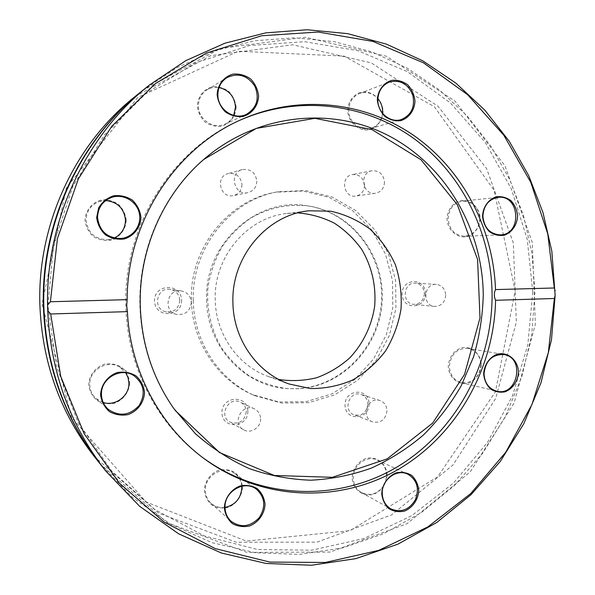 <?xml version="1.0" encoding="UTF-8"?>
<svg xmlns="http://www.w3.org/2000/svg" width="595" height="595" viewBox="0 0 595 595"><rect width="100%" height="100%" fill="white"/><g stroke="black" fill="none" stroke-linecap="round" stroke-linejoin="round"><path stroke-width="0.45" stroke-dasharray="2.98 2.23" d="M241.979 184.599C241.682 190.407 238.826 194.074 233.418 195.599C220.358 198.871 214.84 176.745 227.974 173.628C235.999 172.654 240.67 176.313 241.979 184.599M364.527 185.35C364.162 191.248 361.299 194.818 355.922 196.06C343.471 198.418 339.857 176.492 352.411 174.588C359.484 174.231 363.523 177.816 364.527 185.35M42.067 304.09L71.564 417.459L146.065 501.994L246.345 541.093L350.024 530.666L437.667 476.833L495.419 391.86L515.181 290.888L494.073 190.266L434.343 106.691L344.118 56.101L238.245 51.237L137.795 97.424L66.216 188.198L42.067 304.09M191.397 299.925C189.619 248.36 228.324 200.099 275.716 192.2L302.974 190.988L329.258 197.399L352.731 210.779L371.83 230.064L385.352 253.82L392.477 280.409L392.789 308.054L386.289 334.918L373.392 359.239L354.895 379.365L331.958 393.875L306.083 401.662L279.033 402.012L252.734 394.73C217.309 379.707 191.821 341.203 191.397 299.925M242.47 487.186C242.046 496.111 236.386 504.069 228.064 507.379C222.27 508.606 216.855 507.832 211.827 505.066C207.551 501.221 205.044 496.334 204.301 490.406C204.725 481.37 210.511 473.36 218.908 470.132C224.724 468.972 230.124 469.797 235.092 472.609C239.302 476.469 241.756 481.333 242.47 487.186M387.077 474.988C386.252 484.114 381.826 490.54 373.801 494.259C363.218 497.383 352.701 489.529 352.158 477.934C352.59 469.291 357.915 461.653 365.605 458.581C376.256 455.584 386.572 463.542 387.077 474.988M481.266 364.683C480.455 373.578 476.253 379.714 468.652 383.076C458.641 385.776 448.734 377.736 448.258 366.379C449.091 357.372 453.345 351.221 461.028 347.911C471.099 345.338 480.82 353.467 481.266 364.683M129.673 382.749C129.256 392.031 123.217 400.123 114.292 403.298C108.082 404.392 102.266 403.41 96.859 400.368C92.247 396.218 89.533 391.049 88.715 384.853C89.131 375.452 95.312 367.293 104.318 364.207C110.558 363.188 116.352 364.229 121.7 367.323C126.229 371.481 128.884 376.62 129.673 382.749M126.259 220.128C125.843 229.492 119.751 237.398 110.767 240.187C104.504 240.997 98.651 239.726 93.199 236.386C88.558 231.976 85.821 226.613 84.996 220.306C85.42 210.816 91.645 202.858 100.711 200.158C107.003 199.422 112.842 200.753 118.227 204.137C122.786 208.562 125.463 213.888 126.259 220.128M236.141 107.167C235.717 116.293 229.96 123.812 221.496 126.244C215.598 126.832 210.095 125.411 204.985 121.975C200.634 117.527 198.083 112.21 197.324 106.029C197.756 96.792 203.639 89.228 212.177 86.877C218.097 86.364 223.586 87.844 228.636 91.318C232.913 95.78 235.419 101.061 236.141 107.167M383.091 111.473C382.659 120.197 377.364 127.389 369.614 129.725C358.867 131.703 348.179 122.406 347.621 110.432C348.06 101.604 353.467 94.367 361.284 92.113C372.098 90.276 382.578 99.648 383.091 111.473M480.21 218.603C479.391 227.558 475.167 233.56 467.521 236.594C457.451 238.848 447.477 230.243 446.994 218.744C447.433 210.236 452.52 203.103 459.846 200.679C469.983 198.559 479.763 207.238 480.21 218.603M247.855 411.19C248.316 427.976 222.158 429.754 221.942 412.789C221.563 395.824 247.773 394.366 247.855 411.19M369.071 403.707C369.436 419.891 345.145 421.543 345.018 405.195C344.736 388.84 369.056 387.494 369.071 403.707M425.44 293.395C425.752 309.43 402.22 310.233 402.131 294.042C401.885 277.843 425.455 277.337 425.44 293.395M181.587 300.2C182.107 317.462 154.789 318.399 154.522 300.951C154.09 283.495 181.453 282.908 181.587 300.2M256.817 181.133C256.505 187.224 253.522 191.069 247.87 192.661C234.237 196.075 228.48 172.862 242.195 169.62C250.584 168.608 255.456 172.446 256.817 181.133M384.496 182.055C384.117 188.228 381.135 191.962 375.542 193.256C362.586 195.71 358.837 172.751 371.905 170.772C379.26 170.408 383.455 174.164 384.496 182.055M135.117 96.494L210.6 55.707L292.725 44.759L371.332 62.929L438.002 106.215L486.606 168.586L513.321 242.991L516.348 322.066L495.68 398.457L452.981 464.993L391.636 514.883L316.964 542.142L236.282 542.238L158.701 513.165L94.27 456.499M193.256 300.244C191.471 248.308 230.444 199.697 278.133 191.746L305.57 190.534L332.01 196.982L355.624 210.466L374.843 229.878L388.438 253.805L395.601 280.58L395.913 308.403L389.375 335.454L376.397 359.945L357.781 380.212L334.71 394.835L308.679 402.681L281.457 403.046L254.995 395.712C219.332 380.599 193.68 341.82 193.256 300.244M225.014 507.438C219.704 508.108 215.07 506.747 211.106 503.34C207.476 499.964 205.565 495.695 205.387 490.518C204.487 475.494 223.653 464.554 234.794 473.508C238.922 476.64 241.258 480.879 241.786 486.227M383.5 486.033C377.386 494.125 370.06 496.304 361.507 492.578C356.301 489.447 353.556 484.598 353.266 478.03C352.664 465.216 366.914 454.744 377.386 460.143C383.21 463.148 386.289 468.168 386.624 475.219L385.515 481.89M480.909 364.802C479.354 377.542 472.794 383.492 461.244 382.637C453.903 380.331 449.946 374.924 449.381 366.423C450.787 354.122 457.042 348.105 468.153 348.373C476.03 350.396 480.284 355.87 480.909 364.802M103.21 402.495L96.055 398.531C92.091 394.887 90.001 390.35 89.778 384.906C88.841 369.986 107.621 359.075 119.87 367.212L125.738 372.797M114.285 238.022L107.992 239.718C95.155 239.502 87.852 233.017 86.067 220.269C86.379 211.143 90.767 204.896 99.224 201.541L105.694 200.537M233.738 115.43C231.857 119.364 228.971 122.243 225.096 124.072C213.672 129.844 198.209 119.461 198.425 105.94C198.522 98.919 201.37 93.556 206.971 89.86C210.675 87.651 214.698 86.877 219.027 87.539M382.555 113.273C381.529 121.03 377.587 126.118 370.722 128.527C360.466 131.934 348.558 122.176 348.744 110.35C349.034 102.206 352.612 96.606 359.469 93.534C366.423 91.288 372.567 92.984 377.877 98.644M479.853 218.573C479.049 228.993 473.962 234.884 464.606 236.237C454.759 235.486 449.27 229.64 448.132 218.715C448.831 208.741 453.591 202.873 462.427 201.095C472.802 201.348 478.611 207.179 479.853 218.573M246.308 411.621C244.523 421.379 239.086 424.875 229.982 422.093C218.105 416.046 228.673 395.883 240.395 402.161C244.106 404.124 246.077 407.278 246.308 411.621M367.881 404.102C366.609 412.67 362.02 416.247 354.107 414.841C342.199 410.914 349.429 390.052 361.15 394.448C365.345 396.084 367.591 399.297 367.881 404.102M424.391 293.514C423.7 300.542 420.107 304.149 413.629 304.342C401.402 303.658 403.127 281.963 415.31 283.19C420.829 284.038 423.856 287.482 424.391 293.514M179.824 300.349C178.79 308.708 174.119 312.516 165.819 311.773C152.238 309.11 156.582 286.812 170.177 289.341C176.046 290.635 179.266 294.302 179.824 300.349M142.123 90.886L177.303 67.451L215.256 50.642L254.824 40.75L294.852 37.805L334.256 41.657L372.039 51.951L407.315 68.217L439.318 89.852L467.417 116.196L491.083 146.504L509.922 180.017L523.622 215.955L531.99 253.515L534.92 291.907L531.729 334.881L521.793 376.813L505.334 416.612L482.709 453.212L454.394 485.602L421.044 512.778L383.433 533.834L342.527 547.943L299.441 554.414L255.456 552.748L211.976 542.655L170.52 524.143L132.633 497.546L99.848 463.535M206.621 299.627C206.703 346.052 244.21 386.311 286.902 388.557L297.768 388.661C342.08 386.267 379.193 346.491 381.477 301.152C384.229 255.85 351.63 212.489 307.622 205.863C257.107 196.365 204.219 243.816 206.621 299.627M260.588 418.761C261.071 427.441 250.726 434.171 243.586 429.761C231.202 423.462 242.232 402.346 254.437 408.884C258.304 410.929 260.35 414.224 260.588 418.761M386.995 410.647C385.672 419.594 380.904 423.335 372.693 421.892C360.325 417.809 367.851 396.01 380.019 400.576C384.37 402.272 386.698 405.634 386.995 410.647M445.7 295.142C444.978 302.476 441.252 306.239 434.529 306.447C421.855 305.741 423.662 283.094 436.291 284.373C442.011 285.258 445.149 288.843 445.7 295.142M191.33 302.431C190.251 311.178 185.372 315.171 176.708 314.405C162.532 311.624 167.076 288.263 181.267 290.91C187.395 292.264 190.75 296.102 191.33 302.431M532.778 292.063L527.81 344.899L512.54 395.712L487.491 442.427L453.502 483.043L411.777 515.657L363.857 538.535L311.713 550.189L257.672 549.52L204.405 535.939L154.804 509.543L111.83 471.195L78.265 422.636L56.428 366.438L47.95 305.86L53.52 244.59L72.821 186.421L104.512 134.887L146.422 92.946L195.8 62.743L249.558 45.54L304.61 41.68L358.056 50.731L407.33 71.638L450.326 102.868L485.386 142.584L511.291 188.764L527.237 239.309L532.778 292.063M298.504 388.728L287.638 388.624C274.488 386.936 261.993 382.882 250.145 376.471C238.974 368.788 229.41 359.239 221.474 347.837C210.987 329.697 206.257 308.478 208.005 287.088C210.325 272.956 214.921 259.688 221.794 247.282C229.841 235.694 239.51 225.959 250.807 218.06C269.014 207.729 288.196 203.698 308.359 205.967C352.344 212.586 384.935 255.939 382.176 301.234C379.893 346.558 342.802 386.334 298.504 388.728M142.555 90.544L220.633 48.403L305.428 37.24L386.438 56.227L455.026 101.135L504.939 165.67L532.309 242.559L535.366 324.223L514.095 403.135L470.191 471.939L407.084 523.652L330.188 552.056L246.977 552.413L166.838 522.536L100.183 463.966M278.869 379.484L268.434 376.531C238.015 365.955 215.509 334.011 215.234 299.493C213.731 256.832 247.327 217.368 286.939 213.456L297.768 212.913M240.499 119.974L239.45 120.435C171.925 149.464 123.329 226.241 125.843 305.295C126.854 365.538 156.336 423.038 201.318 456.544L202.241 457.235M175.086 410.312L173.19 407.679C152.149 377.401 141.045 343.151 139.877 304.923C138.538 250.681 162.071 196.387 201.095 161.758L203.527 159.616M242.195 169.62L227.974 173.628M247.87 192.661L233.418 195.599M371.905 170.772L352.411 174.588M375.542 193.256L355.922 196.06M252.734 394.73L254.995 395.712M275.716 192.2L278.133 191.746M211.106 503.34L231.113 521.287M234.794 473.508L256.371 489.179M361.507 492.578L390.952 508.926M377.386 460.143L407.806 474.185M461.244 382.637L496.52 391.123M468.153 348.373L503.861 354.553M96.055 398.531L108.186 409.286M119.87 367.212L133.704 375.549M107.992 239.718L121.045 238.469M99.224 201.541L111.659 197.391M225.096 124.072L246.308 114.389M206.971 89.86L226.993 77.588M370.722 128.527L401.127 119.61M359.469 93.534L389.234 82.117M464.606 236.237L500.269 234.891M462.427 201.095L498.022 197.376M254.437 408.884L240.395 402.161M243.586 429.761L229.982 422.093M380.019 400.576L361.15 394.448M372.693 421.892L354.107 414.841M436.291 284.373L415.31 283.19M434.529 306.447L413.629 304.342M181.267 290.91L170.177 289.341M176.708 314.405L165.819 311.773M308.359 205.967L307.622 205.863M287.638 388.624L286.902 388.557M268.434 376.531L289.051 383.983M286.939 213.456L308.701 210.809M201.318 456.544L203.155 457.927M239.45 120.435L241.555 119.498M173.19 407.679L173.74 408.43M201.095 161.758L201.794 161.148"/><path stroke-width="0.89" d="M99.848 463.535L94.27 456.499C60.154 412.789 42.014 362.043 39.858 304.261C37.448 224.025 74.963 143.96 135.117 96.494L142.123 90.886M241.786 486.227L241.845 487.439C241.087 498.268 235.479 504.932 225.014 507.438M385.515 481.89L383.5 486.033M125.738 372.797L128.044 377.602L128.907 382.897C129.606 395.697 115.482 406.563 103.21 402.495M105.694 200.537C117.52 201.861 124.117 208.376 125.486 220.098C125.3 228.302 121.566 234.274 114.285 238.022M219.027 87.539C229.038 90.038 234.534 96.539 235.501 107.026L233.738 115.43M377.877 98.644C380.926 102.295 382.511 106.527 382.63 111.339L382.555 113.273M99.506 463.111C64.312 418.017 45.599 365.613 43.368 305.875C40.891 222.939 79.663 140.167 141.699 91.228M225.022 507.565C224.077 491.463 244.523 479.637 256.371 489.179C265.095 497.301 266.047 506.799 259.242 517.665C250.339 526.902 240.96 528.107 231.113 521.287C227.238 517.687 225.208 513.113 225.022 507.565M382.235 493.419C381.618 479.726 396.731 468.466 407.806 474.185C417.021 479.905 419.564 488.398 415.436 499.651C409.196 509.87 401.037 512.964 390.952 508.926C385.441 505.601 382.54 500.432 382.235 493.419M484.025 373.853C485.527 360.726 492.139 354.293 503.861 354.553C525.563 357.476 517.657 397.029 496.52 391.123C488.778 388.684 484.613 382.927 484.025 373.853M101.462 394.656C100.458 378.606 120.599 366.832 133.704 375.549C144.183 383.782 145.968 393.808 139.059 405.634C129.576 415.637 119.283 416.85 108.186 409.286C103.939 405.381 101.693 400.509 101.462 394.656M97.543 217.532C97.885 207.707 102.593 200.991 111.659 197.391C123.202 193.427 136.716 201.222 139.275 213.129C142.079 224.992 133.191 237.42 121.045 238.469C107.286 238.231 99.454 231.254 97.543 217.532M217.859 94.836C217.971 87.287 221.013 81.545 226.993 77.588C238.342 72.464 247.654 75.386 254.935 86.349C259.725 98.584 256.847 107.933 246.308 114.389C234.125 120.562 217.621 109.361 217.859 94.836M377.847 100.079C378.16 91.362 381.96 85.375 389.234 82.117C400.108 79.447 407.947 83.731 412.766 94.977C415.251 106.966 411.376 115.177 401.127 119.61C390.253 123.225 377.639 112.745 377.847 100.079M482.902 216.171C483.653 205.52 488.696 199.258 498.022 197.376C520.03 194.282 522.403 234.891 500.269 234.891C489.878 234.088 484.092 227.848 482.902 216.171M224.322 507.855C224.784 498.149 230.964 489.521 239.934 486.003C246.144 484.732 251.901 485.587 257.204 488.584C261.681 492.705 264.299 497.903 265.058 504.188C264.596 513.768 258.557 522.336 249.669 525.935C243.489 527.289 237.71 526.493 232.347 523.548C227.781 519.45 225.111 514.214 224.322 507.855M381.737 493.679C382.206 484.427 387.866 476.223 396.032 472.899C401.677 471.709 406.906 472.549 411.71 475.427C415.764 479.377 418.114 484.352 418.768 490.347C418.3 499.488 412.766 507.632 404.674 511.031C399.052 512.295 393.808 511.514 388.944 508.68C384.824 504.746 382.421 499.748 381.737 493.679M483.646 373.987C484.122 364.973 489.477 357.164 497.167 354.218C507.81 351.452 518.059 360.116 518.513 372.091C518.037 380.993 512.801 388.751 505.17 391.77C499.867 392.797 494.936 391.837 490.377 388.899C486.509 384.906 484.263 379.937 483.646 373.987M100.592 394.835C101.046 384.705 107.688 375.899 117.349 372.544C124.05 371.436 130.268 372.544 136.002 375.862C140.851 380.324 143.7 385.85 144.54 392.44C144.087 402.428 137.609 411.16 128.037 414.611C121.373 415.808 115.133 414.774 109.324 411.509C104.385 407.062 101.47 401.506 100.592 394.835M96.665 217.502L98.673 207.826C102.176 202.01 107.137 198.001 113.556 195.8C120.309 195.019 126.579 196.462 132.35 200.113C137.244 204.888 140.115 210.63 140.963 217.346C140.509 227.439 133.979 235.947 124.333 238.952C117.609 239.822 111.325 238.454 105.471 234.846C100.488 230.087 97.55 224.308 96.665 217.502M217.145 94.665C217.606 84.721 223.906 76.606 233.032 74.115C239.361 73.587 245.222 75.201 250.621 78.957C255.181 83.769 257.851 89.458 258.617 96.026C258.156 105.836 252.005 113.898 242.961 116.494C236.669 117.103 230.786 115.556 225.319 111.853C220.671 107.048 217.949 101.321 217.145 94.665M377.334 99.923C377.81 90.455 383.567 82.712 391.867 80.325C397.609 79.812 402.919 81.337 407.806 84.906C411.926 89.481 414.321 94.903 414.983 101.157C414.514 110.506 408.884 118.197 400.658 120.681C394.939 121.268 389.613 119.803 384.668 116.278C380.473 111.711 378.033 106.26 377.334 99.923M482.523 216.141C482.991 207.045 488.383 199.414 496.126 196.833C501.481 196.142 506.434 197.421 510.971 200.671C514.794 204.918 517.01 210.035 517.605 216.022C517.137 225.007 511.864 232.586 504.181 235.248C498.848 236.014 493.887 234.787 489.291 231.581C485.401 227.342 483.14 222.195 482.523 216.141M105.821 471.084L100.183 463.966C64.855 418.702 46.068 366.074 43.822 306.09C41.338 222.798 80.273 139.676 142.555 90.544L149.642 84.877L185.915 60.586L225.029 43.16L265.794 32.866L307.013 29.75L347.584 33.632L386.482 44.164L422.807 60.839L455.785 83.04L484.761 110.082L509.208 141.208L528.717 175.644L542.997 212.593L551.833 251.231L555.142 295.462L551.483 339.73L540.952 382.868L523.771 423.789L500.298 461.408L471.039 494.668L436.633 522.574L397.884 544.187L355.758 558.645L311.401 565.25L266.114 563.465L221.347 552.993L178.649 533.819L139.617 506.286L105.821 471.084C69.92 425.12 50.538 371.622 47.697 310.575L47.563 305.094C45.867 219.778 86.052 135.05 149.642 84.877M297.768 212.913C310.649 213.932 322.84 217.346 334.345 223.162C345.145 230.22 354.322 239.056 361.894 249.669C371.935 266.984 376.204 285.764 374.686 305.994C371.816 325.644 363.084 343.813 349.6 358.026C339.849 366.676 328.916 373.229 316.808 377.691C304.298 380.778 291.654 381.38 278.869 379.484M495.583 300.296L554.361 298.489L548.322 352.604L531.952 404.518L505.795 452.185L470.69 493.612L427.812 526.925L378.703 550.375L325.294 562.476L269.907 562.089L215.182 548.59L164.027 522.008L119.416 483.17L84.17 433.748L60.69 376.271L50.687 313.989L127.404 311.631C130.119 370.164 159.415 425.306 203.155 457.927C260.974 501.206 338.719 503.682 397.616 469.79C456.573 435.644 494.103 369.071 495.583 300.296C493.962 296.615 493.939 293.045 495.509 289.594C493.374 229.209 463.579 170.854 414.797 136.196C365.94 101.864 299.501 93.891 241.555 119.498C175.391 148.014 127.018 222.032 127.152 299.649L50.397 301.747L57.425 238.602L78.354 178.939L111.748 126.304L155.362 83.635L206.376 53.052L261.681 35.745L318.169 32.026L372.939 41.419L423.462 62.825L467.625 94.709L503.801 135.214L530.785 182.33L547.772 233.961L554.317 287.987L495.509 289.594M232.905 302.23C231.343 256.862 266.91 214.921 308.701 210.809L330.589 211.173C344.944 214.334 358.056 220.291 369.926 229.038C380.718 239.153 389.204 251.053 395.392 264.738C400.048 279.077 401.923 293.826 401.023 308.983C398.501 323.963 393.369 337.915 385.62 350.842C376.531 362.794 365.59 372.492 352.805 379.93C339.276 385.798 325.168 388.669 310.471 388.535L289.051 383.983C256.958 372.834 233.173 338.927 232.905 302.23M50.687 313.989L47.697 310.575M555.142 295.462L554.361 298.489M554.317 287.987L555.128 290.762M202.241 457.235C260.536 500.298 338.786 501.845 397.371 466.807C456.015 431.531 492.4 363.768 492.087 294.696C491.507 233.939 462.724 174.506 414.254 138.821C365.717 103.463 298.898 94.605 240.499 119.974M127.404 311.631L126.698 305.518L127.152 299.649M47.563 305.094L50.397 301.747M203.527 159.616L256.319 128.401L314.874 118.331L371.927 129.584L421.082 159.795L457.399 204.836L477.584 259.465L480.001 317.946L464.546 374.396L432.632 423.119L387.152 458.871L332.471 477.309L274.355 475.487L219.54 452.557L175.086 410.312M483.266 295.165C482.649 316.183 479.399 336.77 473.516 356.941L461.237 385.746C450.779 403.886 438.173 420.301 423.409 434.99C407.582 448.474 390.231 459.504 371.362 468.079C351.846 475.093 331.69 479.131 310.88 480.21C289.981 479.503 269.49 475.643 249.402 468.644C229.863 459.868 211.85 448.199 195.361 433.651L173.74 408.43C152.58 377.989 141.417 343.553 140.249 305.109C138.895 250.562 162.561 195.963 201.794 161.148C254.675 113.95 330.545 105.65 388.312 135.548C446.19 165.596 482.716 229.298 483.266 295.165"/></g></svg>

